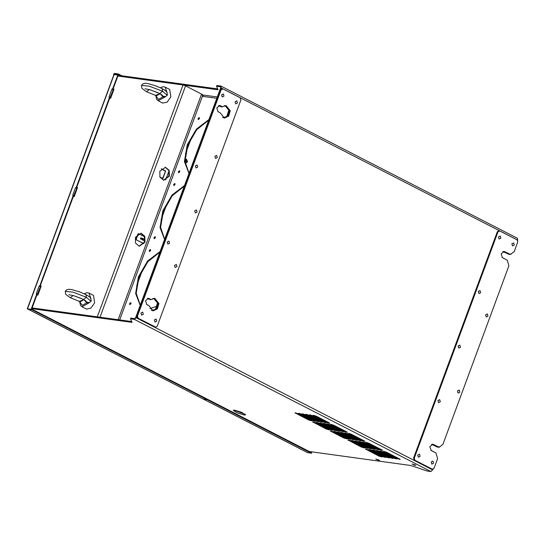 <?xml version="1.0" encoding="UTF-8"?>
<svg xmlns="http://www.w3.org/2000/svg" width="545" height="545" viewBox="0 0 545 545"><rect width="100%" height="100%" fill="white"/><g stroke="black" fill="none" stroke-linecap="round" stroke-linejoin="round"><path stroke-width="0.82" d="M502.129 257.478L507.157 260.108M439.713 447.166L437.451 447.023L431.592 444.386M430.816 450.259L435.843 452.888M309.424 451.567L410.801 465.471L427.123 471.05L430.925 471.575L432.982 469.279M202.379 94.537L185.579 85.851L183.045 84.979L117.883 76.048L218.041 89.782L216.569 86.233L216.849 85.47L220.868 86.062L221.147 87.929L136.134 317.749L134.322 319.363L130.528 318.845L131.992 322.388L31.835 308.654M517.655 240.393L517.464 238.274L220.868 86.062M511.026 254.379L508.764 254.243L502.906 251.606M222.149 106.731L221.842 106.997L218.565 105.682M219.785 112.631L217.789 111.555M222.537 117.311L223.757 117.693L227.313 116.446L229.282 110.063L225.398 105.744L224.118 105.785M148.472 305.418L146.476 304.342M151.224 310.098L152.443 310.48L155.999 309.226L157.968 302.85L154.085 298.531L152.804 298.571M150.836 299.512L150.529 299.784L147.252 298.469M503.144 251.592L509.67 254.529M217.687 88.93L118.163 75.285M130.528 318.845L130.807 318.082L134.601 318.6L135.637 317.68L220.65 87.861L220.493 86.791L216.569 86.233M397.216 458.624L383.523 451.417L386.48 452.241L399.533 458.938L400.173 459.449L397.216 458.624L397.489 457.895M379.62 449.591L365.927 442.39L368.883 443.214L381.929 449.911L382.576 450.415L379.62 449.591L379.892 448.862M362.023 440.564L348.33 433.357L351.287 434.181L364.332 440.878L364.98 441.389L362.023 440.564L362.296 439.829M344.426 431.531L330.733 424.323L333.683 425.148L346.736 431.844L347.383 432.355L344.426 431.531L344.692 430.802M326.83 422.498L313.13 415.297L316.086 416.121L329.139 422.818L329.779 423.322L326.83 422.498L327.095 421.769M393.585 458.127L379.892 450.919L382.849 451.744L395.902 458.44L396.542 458.951L393.585 458.127L393.858 457.398M375.989 449.094L362.296 441.893L365.252 442.717L378.298 449.414L378.945 449.918L375.989 449.094L376.261 448.365M358.392 440.06L344.699 432.859L347.656 433.684L360.701 440.38L361.349 440.885L358.392 440.06L358.665 439.331M340.795 431.034L327.095 423.826L330.052 424.65L343.105 431.347L343.745 431.858L340.795 431.034L341.061 430.305M323.192 422L309.499 414.8L312.455 415.624L325.508 422.32L326.148 422.825L323.192 422L323.464 421.271M389.954 457.63L376.261 450.422L379.218 451.246L392.271 457.943L392.911 458.454L389.954 457.63L390.227 456.894M372.358 448.596L358.665 441.389L361.621 442.213L374.667 448.917L375.314 449.421L372.358 448.596L372.63 447.867M354.761 439.563L341.068 432.362L344.018 433.186L357.07 439.883L357.718 440.387L354.761 439.563L355.027 438.834M337.164 430.536L323.464 423.329L326.421 424.153L339.474 430.85L340.114 431.361L337.164 430.536L337.43 429.801M319.561 421.503L305.868 414.295L308.824 415.12L321.877 421.823L322.517 422.327L319.561 421.503L319.833 420.774M386.323 457.132L372.63 449.925L375.587 450.749L388.633 457.446L389.28 457.957L386.323 457.132L386.596 456.397M368.727 448.099L355.033 440.891L357.99 441.716L371.036 448.412L371.683 448.923L368.727 448.099L368.999 447.37M351.13 439.066L337.43 431.865L340.387 432.689L353.439 439.386L354.087 439.89L351.13 439.066L351.396 438.337M333.526 430.039L319.833 422.831L322.79 423.656L335.843 430.352L336.483 430.863L333.526 430.039L333.799 429.303M315.93 421.006L302.237 413.798L305.193 414.622L318.239 421.319L318.886 421.83L315.93 421.006L316.202 420.277M382.692 456.628L368.999 449.427L371.956 450.252L385.002 456.948L385.649 457.453L382.692 456.628L382.965 455.899M365.095 447.602L351.402 440.394L354.352 441.218L367.405 447.915L368.052 448.426L365.095 447.602L365.361 446.873M347.499 438.568L333.799 431.368L336.755 432.192L349.808 438.889L350.449 439.393L347.499 438.568L347.764 437.839M329.895 429.535L316.202 422.334L319.159 423.158L332.212 429.855L332.852 430.359L329.895 429.535L330.168 428.806M312.299 420.508L298.606 413.301L301.562 414.125L314.608 420.822L315.255 421.333L312.299 420.508L312.571 419.779M379.061 456.131L365.368 448.93L368.325 449.754L381.371 456.451L382.018 456.955L379.061 456.131L379.334 455.402M361.464 447.104L347.764 439.897L350.721 440.721L363.774 447.418L364.421 447.929L361.464 447.104L361.73 446.369M343.861 438.071L330.168 430.863L333.124 431.688L346.177 438.391L346.818 438.895L343.861 438.071L344.133 437.342M326.264 429.038L312.571 421.837L315.528 422.661L328.581 429.358L329.221 429.862L326.264 429.038L326.537 428.309M308.668 420.011L294.974 412.803L297.931 413.628L310.977 420.324L311.624 420.835L308.668 420.011L308.94 419.275M244.167 415.031L245.591 414.874L241.708 412.347L234.677 410.16L233.253 410.31L237.143 412.838L244.167 415.031M375.798 459.033L379.518 460.348L378.169 460.253L375.798 459.033M412.115 464.013L415.835 465.328L414.486 465.232L412.115 464.013M131.645 321.543L32.121 307.891L97.276 316.829L99.817 317.701M431.831 444.373L438.357 447.309M147.497 298.456L150.529 299.784M153.84 298.503L157.498 302.931L155.509 309.158L152.198 310.439M218.804 105.669L221.842 106.997M225.153 105.723L228.811 110.151L226.822 116.378L223.511 117.652M245.277 414.329L233.853 410.099M185.654 161.34L185.62 160.325L185.654 161.34M189.381 141.387L186.547 149.064M164.985 207.338L162.144 215.016M140.59 273.29L137.749 280.968M191.806 136.754L185.47 153.881M167.41 202.706L161.068 219.839M143.008 268.658L136.672 285.791M185.395 160.714L186.036 162.206L186.976 161.524L186.335 160.032L185.395 160.714M184.946 160.087L186.445 159.215L184.959 159.024M186.445 159.215L187.569 161.824L185.92 163.016L185.048 162.485M202.331 94.374L202.393 96.342L203.612 95.103M208.933 119.539L196.418 129.111L187.208 144.902L184.414 161.565L188.979 173.48M184.537 185.491L172.022 195.062L162.812 210.854L160.012 227.517L164.583 239.432M160.141 251.443L147.627 261.014L138.41 276.805L135.616 293.476L140.188 305.384M149.861 308.613L157.301 306.106M199.381 118.64L199.225 117.57L198.06 118.456L198.223 119.525L199.381 118.64M179.714 171.804L179.557 170.742L178.392 171.62L178.556 172.69L179.714 171.804M174.986 184.591L174.829 183.522L173.664 184.408L173.828 185.477L174.986 184.591M155.318 237.756L155.161 236.694L153.997 237.579L154.16 238.642L155.318 237.756M150.59 250.543L150.434 249.474L149.269 250.359L149.432 251.429L150.59 250.543M130.923 303.708L130.766 302.645L129.601 303.531L129.764 304.594L130.923 303.708M202.386 94.551L202.706 95.491M140.276 305.152L136.182 293.278L139.002 277.112L147.845 261.764L159.896 252.11M164.672 239.201L160.584 227.326L163.405 211.153L172.24 195.812L184.292 186.152M189.067 173.242L184.98 161.375L187.8 145.202L196.636 129.86L208.687 120.2M130.194 303.831L130.984 302.938L130.132 304.607L130.194 303.831M149.861 250.666L150.652 249.767L149.8 251.436L149.861 250.666M154.589 237.879L155.386 236.986L154.528 238.655L154.589 237.879M174.257 184.714L175.054 183.815L174.196 185.484L174.257 184.714M178.992 171.927L179.782 171.035L178.923 172.704L178.992 171.927M198.659 118.762L199.45 117.863L198.591 119.532L198.659 118.762M165.23 167.226L168.814 170.462L168.841 176.137L163.446 180.245M140.835 233.178L144.418 236.414L144.439 242.089L139.05 246.197M41.148 286.166L40.766 286.765M37.912 294.47L37.694 295.063M113.96 89.326L113.578 89.925M110.73 97.63L110.506 98.223M77.472 187.732L77.097 188.311M74.249 196.016L74.018 196.629M73.643 195.73L73.35 196.541L74.174 196.65L77.553 187.521L76.722 187.405L76.491 188.039M110.131 97.344L109.838 98.127L110.662 98.243L114.041 89.114L113.217 88.998L112.979 89.646M37.312 294.184L37.019 294.974L37.85 295.083L41.222 285.955L40.398 285.839L40.16 286.486M144.936 242.157L144.854 236.346L141.087 233.206L135.446 237.286L135.528 243.097L139.295 246.238L144.936 242.157M169.332 176.205L169.25 170.394L165.482 167.254L159.842 171.334L159.923 177.145L163.691 180.286L169.332 176.205M76.722 187.405L77.315 187.712M113.217 88.998L113.81 89.305M40.398 285.839L40.991 286.145M222.558 88.774L221.897 88.685L220.493 89.7L136.788 315.971L137.415 318.103L155.816 327.232L138.076 318.191L137.449 316.059L221.147 89.796L222.898 88.883L240.297 97.807L240.924 99.939L157.226 326.21L155.816 327.232M219.424 105.492L222.483 106.779L219.758 105.505L216.801 107.971L218.184 111.814L220.234 112.863L224.383 118.061L228.682 116.119L230.242 110.758L226.093 105.567L222.483 106.779M225.766 105.532L229.588 110.669L228.144 115.874L224.056 117.999M148.111 298.272L151.169 299.559L148.444 298.292L145.488 300.758L146.871 304.594L148.921 305.65L153.07 310.841L157.369 308.906L158.936 303.545L154.78 298.347L151.169 299.559M154.453 298.319L158.275 303.449L156.831 308.661L152.743 310.786M221.624 94.864L222.251 96.996L224.002 96.084L223.375 93.951L221.624 94.864L223.375 93.951L224.002 96.084L222.251 96.996L221.624 94.864M235.072 101.765L235.699 103.897L237.443 102.985L236.823 100.852L235.072 101.765L236.823 100.852L237.443 102.985L235.699 103.897L235.072 101.765M214.9 156.306L215.52 158.438L217.271 157.519L216.644 155.393L214.9 156.306L216.644 155.393L217.271 157.519L215.52 158.438L214.9 156.306M195.355 165.891L195.975 168.023L197.726 167.111L197.099 164.978L195.355 165.891L197.099 164.978L197.726 167.111L195.975 168.023L195.355 165.891M194.722 210.84L195.348 212.972L197.099 212.059L196.472 209.927L194.722 210.84L196.472 209.927L197.099 212.059L195.348 212.972L194.722 210.84M167.206 241.994L167.826 244.119L169.577 243.206L168.95 241.081L167.206 241.994L168.95 241.081L169.577 243.206L167.826 244.119L167.206 241.994M174.55 265.381L175.177 267.513L176.921 266.6L176.301 264.468L174.55 265.381L176.301 264.468L176.921 266.6L175.177 267.513L174.55 265.381M154.378 319.915L154.998 322.047L156.749 321.134L156.122 319.002L154.378 319.915L156.122 319.002L156.749 321.134L154.998 322.047L154.378 319.915M140.93 313.014L141.55 315.146L143.301 314.233L142.681 312.101L140.93 313.014L142.681 312.101L143.301 314.233L141.55 315.146L140.93 313.014M432.451 444.195L439.113 447.152L432.784 444.209L429.828 446.675L431.211 450.517L435.952 452.95L437.615 458.631L434.052 468.271L432.301 469.184L414.902 460.253L414.275 458.127L497.973 231.857L499.724 230.944L517.123 239.875L517.75 242L514.187 251.64L510.427 254.365L504.098 251.429L501.141 253.895L502.524 257.731L507.266 260.163L508.928 265.851L442.874 444.427L439.113 447.152M503.764 251.409L510.427 254.365M499.383 230.835L498.73 230.746L497.319 231.768L413.614 458.032L414.241 460.164L432.641 469.293M511.898 243.826L512.525 245.959L514.269 245.046L513.649 242.913L511.898 243.826L513.649 242.913L514.269 245.046L512.525 245.959L511.898 243.826M498.45 236.932L499.077 239.057L500.828 238.145L500.201 236.019L498.45 236.932L500.201 236.019L500.828 238.145L499.077 239.057L498.45 236.932M478.278 291.466L478.905 293.598L480.649 292.685L480.029 290.553L478.278 291.466L480.029 290.553L480.649 292.685L478.905 293.598L478.278 291.466M485.622 314.853L486.249 316.986L488 316.073L487.373 313.94L485.622 314.853L487.373 313.94L488 316.073L486.249 316.986L485.622 314.853M458.107 346.007L458.727 348.132L460.477 347.22L459.851 345.094L458.107 346.007L459.851 345.094L460.477 347.22L458.727 348.132L458.107 346.007M457.473 390.956L458.1 393.088L459.851 392.175L459.224 390.043L457.473 390.956L459.224 390.043L459.851 392.175L458.1 393.088L457.473 390.956M437.928 400.541L438.555 402.673L440.306 401.76L439.679 399.628L437.928 400.541L439.679 399.628L440.306 401.76L438.555 402.673L437.928 400.541M417.756 455.082L418.383 457.214L420.127 456.294L419.507 454.169L417.756 455.082L419.507 454.169L420.127 456.294L418.383 457.214L417.756 455.082M431.204 461.983L431.824 464.108L433.575 463.195L432.955 461.07L431.204 461.983L432.955 461.07L433.575 463.195L431.824 464.108L431.204 461.983M84.066 299.791L86.75 302.822L88.917 302.931L91.213 301.119L90.688 298.108M91.213 301.119L88.917 302.931L81.968 306.74L86.512 309.07L90.899 308.143L94.632 302.877L93.515 295.41L88.978 293.081L90.715 298.081L90.041 297.291M90.886 301.181L86.403 297.284L73.044 292.134L65.291 291.398L66.517 289.879L69.024 289.252L72.097 289.633L79.699 291.895L86.001 294.62L89.578 296.855L90.899 298.51L90.961 301.017M73.173 295.533L70.291 297.686L79.338 301.358L83.807 299.655M79.332 301.358L82.288 305.35L86.75 302.822L86.71 302.107L84.264 299.9M86.71 302.107L89.067 302.557M83.869 299.689L80.04 301.896L79.788 301.153M160.257 93.815L162.941 96.847L165.108 96.956L167.404 95.143L166.879 92.132M167.404 95.143L165.108 96.956L158.159 100.764L162.703 103.094L167.09 102.174L170.83 96.901L169.713 89.434L165.169 87.105L166.906 92.105L166.239 91.315M167.083 95.205L162.594 91.308L149.241 86.158L141.489 85.422L142.708 83.903L145.215 83.276L148.288 83.657L155.89 85.919L162.199 88.644L165.769 90.886L167.09 92.541L167.152 95.041M149.364 89.557L146.489 91.71L155.529 95.382L159.998 93.679M155.529 95.382L158.479 99.374L162.941 96.847L162.901 96.131L160.455 93.924M162.901 96.131L165.258 96.581M160.06 93.713L156.231 95.927L155.979 95.177M143.669 243.622L135.807 239.582L137.851 234.043M138.559 233.628L144.52 236.687M143.73 243.526L135.807 239.582M136.134 239.63L138.307 233.764M144.752 241.033L140.412 238.805L140.787 237.79L144.95 239.432M140.876 239.044L144.841 240.583M140.412 238.805L142.177 239.337L142.552 238.322M142.34 239.48L144.82 240.699M121.821 75.782L118.197 73.922L114.566 73.425L113.53 74.352L113.919 74.549M120.22 75.564L118.006 74.433L118.197 73.922M118.006 74.433L114.375 73.936L113.53 74.352M159.903 177.105L162.832 178.603L165.646 170.994L161.402 168.814M168.405 172.438L169.332 172.888L168.412 172.418L165.673 179.816M117.822 74.938L112.57 89.142L112.965 89.346L118.217 75.142L113.953 74.467L27.25 308.852L31.12 309.322L36.747 294.102L37.142 294.307L31.515 309.526L27.25 308.852M73.03 195.669L72.676 195.348L73.159 195.682L39.751 285.989L39.083 286.159L40.902 286.834M36.747 294.102L38.089 294.443M113.714 89.986L111.895 89.319L112.57 89.142M77.233 188.372L75.489 187.739L76.157 187.569L109.565 97.262L108.986 97.18L110.901 97.596M39.179 285.907L39.519 286.261M39.751 285.989L40.146 286.193L39.574 286.111M73.159 195.682L73.555 195.887L40.146 286.193M75.489 187.739L72.676 195.348L74.42 195.982M74.386 196.077L73.071 195.553M75.585 187.487L75.925 187.841M76.157 187.569L76.552 187.766L75.98 187.691M109.565 97.262L109.961 97.466L76.552 187.766M109.436 97.242L109.082 96.928L111.895 89.319M110.867 97.691L109.477 97.133M111.991 89.067L112.331 89.421M112.386 89.271L112.965 89.346M31.651 309.165L32.1 309.226L31.91 309.73L27.952 309.185M36.624 294.089L36.27 293.775L39.083 286.159M31.515 309.526L31.12 309.322M38.055 294.538L36.665 293.973M203.237 399.022L207.1 399.635L31.91 309.73M32.1 309.226L207.291 399.131L207.1 399.635M159.842 176.955L162.601 178.365L165.646 170.994M207.284 399.144L311.631 452.697L311.447 453.208L207.046 399.628L203.19 399.015M307.584 452.588L311.447 453.208M310.214 451.969L311.924 451.907M309.819 451.771L311.822 452.193M136.134 317.749L432.737 469.954M517.743 240.134L221.147 87.929M504.023 251.804L503.526 251.736M508.267 254.174L508.764 254.243M430.925 471.575L134.322 319.363M432.71 444.591L432.212 444.522M436.954 446.955L437.451 447.023M384.348 451.451L384.171 451.928M366.744 442.424L366.574 442.894M349.147 433.391L348.97 433.861M331.551 424.357L331.374 424.834M313.954 415.331L313.777 415.801M380.71 450.953L380.539 451.43M363.113 441.927L362.936 442.397M345.516 432.894L345.339 433.364M327.92 423.86L327.743 424.337M310.316 414.834L310.146 415.304M377.079 450.456L376.908 450.933M359.482 441.423L359.305 441.9M341.885 432.396L341.708 432.866M324.289 423.363L324.111 423.84M306.685 414.329L306.515 414.806M373.448 449.959L373.277 450.429M355.851 440.925L355.674 441.402M338.254 431.899L338.077 432.369M320.658 422.866L320.48 423.336M303.054 413.832L302.884 414.309M369.817 449.462L369.639 449.932M352.22 440.428L352.043 440.905M334.623 431.402L334.446 431.872M317.02 422.368L316.849 422.838M299.423 413.335L299.246 413.812M366.185 448.964L366.008 449.434M348.589 439.931L348.412 440.408M330.992 430.897L330.815 431.374M313.389 421.871L313.218 422.341M295.792 412.838L295.615 413.314M414.711 464.633L414.486 465.232M378.394 459.653L378.169 460.253M148.369 298.674L147.872 298.606M219.683 105.887L219.185 105.819M216.781 98.318L202.393 96.342L119.696 319.901M118.136 319.69L201.596 94.067M97.276 316.829L183.045 84.979M185.579 85.851L100.001 317.204M138.076 318.191L137.415 318.103M136.788 315.971L137.449 316.059M221.147 89.796L220.493 89.7M154.814 327.034L155.475 327.123M149.119 298.51L148.458 298.415M220.432 105.723L219.771 105.635M437.546 446.771L438.207 446.859M433.459 444.427L432.798 444.339M431.64 469.095L432.301 469.184M414.902 460.253L414.241 460.164M413.614 458.032L414.275 458.127M497.973 231.857L497.319 231.768M508.86 253.984L509.52 254.079M504.772 251.64L504.111 251.552M68.874 294.736L73.848 295.724L83.501 299.498L86.403 297.284L86.001 294.62M73.5 295.622L82.023 298.776M88.91 296.337L84.584 293.918M145.065 88.76L150.045 89.748L159.692 93.522L162.594 91.308L162.199 88.644M149.691 89.653L158.214 92.807M165.101 90.361L160.775 87.949M143.533 238.703L143.158 239.718M114.375 73.936L115.792 74.658M114.191 74.44L27.488 308.824M73.739 195.771L76.825 188.182M110.145 97.351L113.231 89.761M37.332 294.198L40.419 286.602M28.279 309.233L203.469 399.138M161.388 168.834L165.578 170.987L162.778 178.569M165.305 171.062L161.245 168.977M169.345 173.133L168.337 172.622M203.414 399.131L307.816 452.711M202.515 94.932L203.019 95.191M185.089 162.901L185.92 163.016M203.489 95.075L217.285 96.969M83.501 299.498L86.117 301.119M79.74 301.964L80.517 305.398L81.968 306.74M65.291 291.398L65.7 294.334L70.291 297.686M88.978 293.081L87.009 292.692L84.216 293.748M159.692 93.522L162.308 95.143M155.938 95.988L156.715 99.422L158.159 100.764M141.489 85.422L141.898 88.358L146.489 91.71M165.169 87.105L163.2 86.716L160.407 87.779M28.156 309.192L203.346 399.097M203.285 399.09L307.687 452.67"/></g></svg>
